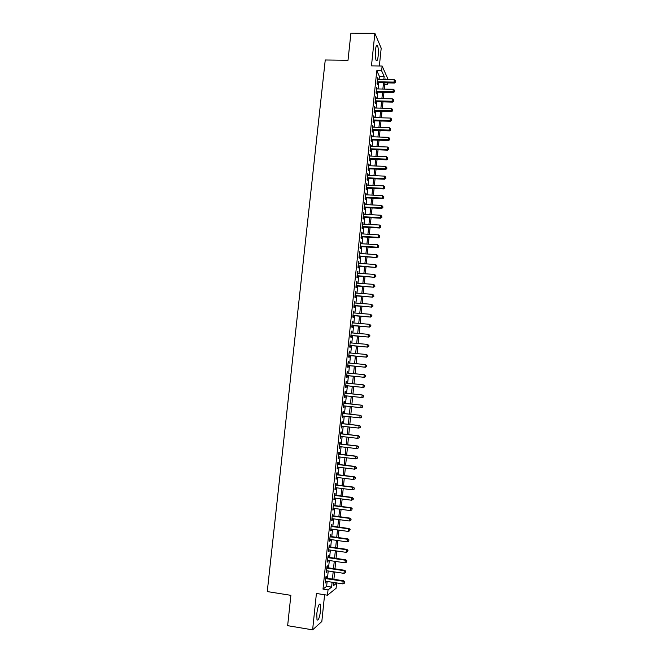 <?xml version="1.0" encoding="UTF-8"?>
<svg xmlns="http://www.w3.org/2000/svg" width="663" height="663" viewBox="0 0 663 663"><rect width="100%" height="100%" fill="white"/><g stroke="black" fill="none" stroke-linecap="round" stroke-linejoin="round"><path stroke-width="0.99" d="M320.635 610.424L320.411 604.242C319.069 603.255 317.859 606.413 316.781 613.698L317.005 619.888C318.373 620.833 319.583 617.676 320.635 610.424M378.167 56.007C378.556 51.134 378.324 47.628 377.471 45.49C376.642 44.446 375.979 45.921 375.482 49.924C375.092 54.83 375.324 58.336 376.17 60.449C377.007 61.493 377.678 60.01 378.167 56.007M333.539 582.711L336.613 583.183L336.091 588.272L327.489 595.208L328.036 589.904L331.599 587.111L332.105 582.222M379.352 65.985L381.2 48.184L374.868 33.299L350.909 33.15L348.009 60.3L325.251 59.993L267.264 591.578L290.875 595.333L287.643 625.673L312.621 629.85L321.828 621.513L324.597 594.752M387.896 82.892L387.747 84.35L387.084 82.875M384.789 84.292L387.747 84.35M326.329 578.144L326.519 576.313L325.914 576.744L325.26 583.042L325.997 581.285M327.406 567.702L327.597 565.87L327 566.277L326.345 572.559L327.083 570.802M328.483 557.276L328.674 555.453L328.077 555.826L327.431 562.091L328.168 560.343M329.561 546.867L329.751 545.052L329.163 545.392L328.516 551.649L329.254 549.9M330.638 536.483L330.829 534.668L330.24 534.983L329.594 541.223L330.182 540.9L330.331 539.483M331.715 526.124L331.898 524.309L331.318 524.59L330.671 530.823L331.26 530.524L331.409 529.082M332.785 515.781L332.967 513.974L332.387 514.223L331.749 520.447L332.329 520.173L332.478 518.706M333.854 505.463L334.036 503.656L333.464 503.88L332.818 510.087L333.398 509.847L333.555 508.347M334.923 495.162L335.105 493.355L334.533 493.554L333.887 499.745L334.467 499.537L334.624 498.012M335.984 484.877L336.166 483.078L335.602 483.244L334.956 489.427L335.528 489.244L335.693 487.695M337.044 474.617L337.235 472.827L336.663 472.959L336.025 479.134L336.597 478.976L336.754 477.401M338.105 464.382L338.287 462.592L337.732 462.699L337.094 468.857L337.658 468.724L337.823 467.125M339.166 454.163L339.348 452.373L338.793 452.456L338.155 458.597L338.718 458.498L338.884 456.873M340.218 443.961L340.409 442.18L339.846 442.229L339.216 448.362L339.771 448.296L339.945 446.638M341.271 433.784L341.462 432.003L340.906 432.027L340.276 438.144L340.823 438.102L340.997 436.42M342.323 423.624L342.514 421.85L341.959 421.842L341.329 427.95L341.876 427.942L342.058 426.226M343.376 413.488L343.558 411.715L343.011 411.682L342.381 417.773L342.928 417.789L343.111 416.057M344.42 403.369L344.611 401.596L344.064 401.538L343.434 407.621L343.981 407.662L344.163 405.905M345.473 393.242L345.655 391.501L345.116 391.419L344.487 397.485L345.025 397.56L345.208 395.794M346.517 383.131L346.699 381.424L346.161 381.308L345.531 387.374L346.069 387.474L346.252 385.709M347.561 373.045L347.735 371.371L347.205 371.23L346.575 377.28L347.114 377.404L347.296 375.639M348.605 362.976L348.779 361.335L348.249 361.169L347.619 367.203L348.15 367.352L348.332 365.603M349.65 352.931L349.815 351.324L349.285 351.125L348.663 357.15L349.194 357.332L349.376 355.575M350.686 342.904L350.851 341.329L350.329 341.097L349.708 347.114L350.23 347.321L350.412 345.572M351.721 332.892L351.879 331.351L351.365 331.094L350.744 337.094L351.266 337.334L351.44 335.586M352.757 322.906L352.915 321.389L352.401 321.116L351.78 327.099L352.293 327.365L352.476 325.624M353.785 312.936L353.943 311.453L353.429 311.146L352.807 317.121L353.321 317.411L353.503 315.679M354.821 302.983L354.97 301.541L354.456 301.201L353.843 307.168L354.349 307.483L354.531 305.751M355.849 293.054L355.99 291.637L355.492 291.281L354.871 297.231L355.376 297.579L355.559 295.839M356.876 283.142L357.017 281.758L356.512 281.369L355.898 287.311L356.404 287.684L356.578 285.952M357.896 273.255L357.539 271.49L356.926 277.416L357.423 277.814L357.606 276.09M358.923 263.385L358.559 261.62L357.945 267.537L358.443 267.96L358.625 266.236M359.943 253.531L359.578 251.774L358.973 257.675L359.462 258.131L359.644 256.407M360.954 243.694L360.597 241.945L359.992 247.838L360.481 248.31L360.655 246.603M361.973 233.882L361.617 232.133L361.004 238.017L361.492 238.523L361.675 236.807M362.984 224.086L362.628 222.345L362.023 228.213L362.504 228.743L362.686 227.036M364.004 214.306L363.639 212.574L363.034 218.434L363.515 218.989L363.697 217.282M365.015 204.552L364.65 202.82L364.045 208.671L364.526 209.251L364.7 207.544M366.017 194.814L365.661 193.09L365.056 198.925L365.528 199.53L365.711 197.831M367.029 185.093L366.664 183.369L366.067 189.195L366.54 189.833L366.714 188.135M368.031 175.397L367.675 173.673L367.07 179.491L367.534 180.145L367.716 178.455M369.034 165.717L368.678 164.001L368.073 169.803L368.537 170.482L368.711 168.8M370.037 156.054L369.672 154.338L369.076 160.131L369.54 160.844L369.714 159.153M371.031 146.407L370.675 144.7L370.078 150.484L370.534 151.214L370.708 149.531M372.026 136.785L371.67 135.078L371.073 140.854L371.529 141.609L371.703 139.934M373.02 127.172L372.664 125.481L372.067 131.241L372.523 132.02L372.697 130.346M374.015 117.583L373.659 115.892L373.062 121.644L373.509 122.448L373.683 120.782M375.009 108.019L374.653 106.329L374.056 112.064L374.504 112.901L374.678 111.227M375.996 98.464L375.639 96.781L375.043 102.508L375.49 103.37L375.664 101.704M376.982 88.933L376.625 87.251L376.037 92.969L376.476 93.848L376.65 92.19M379.07 79.436L379.393 76.344L376.783 70.734L322.997 589.117L326.635 586.341L327.141 581.459M327.472 578.318L328.226 570.976M328.55 567.868L329.312 560.508M329.627 557.442L330.389 550.066M330.704 547.033L331.467 539.641M331.782 536.649L332.544 529.24M332.851 526.281L333.622 518.864M333.92 515.938L334.691 508.496M334.989 505.612L335.76 498.162M336.058 495.302L336.829 487.844M337.119 485.026L337.89 477.542M338.18 474.758L338.959 467.266M339.241 464.514L340.02 457.006M340.301 454.296L341.072 446.771M341.354 444.094L342.133 436.552M342.406 433.909L343.185 426.359M343.459 423.748L344.238 416.182M344.503 413.604L345.29 406.021M345.556 403.485L346.335 395.91M346.6 393.358L347.379 385.816M347.644 383.247L348.423 375.755M348.688 373.153L349.459 365.703M349.733 363.084L350.495 355.683M350.768 353.031L351.531 345.672M351.813 343.003L352.567 335.685M352.849 332.992L353.594 325.715M353.876 322.997L354.63 315.77M354.912 313.027L355.65 305.842M355.94 303.074L356.677 295.93M356.967 293.137L357.705 286.035M357.995 283.225L358.724 276.164M359.014 273.33L359.744 266.319M360.034 263.46L360.755 256.482M361.053 253.597L361.774 246.669M362.073 243.769L362.785 236.873M363.092 233.948L363.796 227.102M364.103 224.152L364.807 217.34M365.114 214.373L365.819 207.602M366.125 204.61L366.821 197.889M367.128 194.872L367.824 188.184M368.139 185.151L368.827 178.504M369.142 175.446L369.821 168.841M370.145 165.758L370.824 159.203M371.139 156.095L371.819 149.573M372.142 146.448L372.813 139.968M373.136 136.818L373.799 130.379M374.131 127.213L374.794 120.815M375.125 117.616L375.78 111.26M376.112 108.044L376.766 101.729M377.098 98.489L377.753 92.215M378.084 88.958L378.73 82.718M377.968 79.419L377.612 77.745L377.023 83.447L377.454 84.358L377.628 82.693M327.489 595.208L316.417 593.468L312.621 629.85M322.997 589.117L328.036 589.904M376.783 70.734L381.639 70.817L382.137 66.027L388.162 79.601M374.868 33.299L371.471 65.869L382.137 66.027M333.572 582.454L333.224 585.843L336.613 583.183M385.584 79.56L385.327 78.988L385.269 79.552M384.938 82.834L384.291 89.082M383.96 92.348L383.313 98.638M382.974 101.878L382.327 108.21M381.996 111.425L381.341 117.799M381.01 120.998L380.355 127.404M380.023 130.578L379.36 137.026M379.037 140.183L378.374 146.672M378.051 149.805L377.38 156.335M377.056 159.452L376.385 166.015M376.062 169.106L375.382 175.72M375.067 178.786L374.388 185.441M374.073 188.483L373.385 195.179M373.07 198.204L372.382 204.933M372.076 207.933L371.379 214.713M371.073 217.688L370.368 224.508M370.062 227.459L369.357 234.321M369.059 237.255L368.346 244.158M368.048 247.067L367.335 254.012M367.037 256.896L366.324 263.882M366.026 266.741L365.305 273.769M365.015 276.612L364.285 283.681M363.995 286.499L363.266 293.618M362.976 296.411L362.238 303.563M361.957 306.339L361.219 313.533M360.937 316.284L360.191 323.527M359.91 326.246L359.164 333.53M358.882 336.232L358.128 343.567M357.854 346.235L357.1 353.611M356.827 356.263L356.064 363.68M355.791 366.308L355.02 373.766M354.755 376.377L353.984 383.877M353.719 386.454L352.94 394.004M352.683 396.565L351.904 404.157M351.639 406.692L350.86 414.292M350.594 416.87L349.815 424.453M349.542 427.063L348.763 434.63M348.498 437.282L347.719 444.832M347.445 447.517L346.666 455.05M346.384 457.768L345.614 465.293M345.332 468.045L344.561 475.553M344.271 478.338L343.5 485.838M343.21 488.656L342.44 496.139M342.149 498.999L341.379 506.457M341.08 509.358L340.318 516.8M340.02 519.734L339.249 527.168M338.95 530.135L338.188 537.552M337.873 540.552L337.119 547.961M336.804 550.994L336.042 558.387M335.727 561.462L334.972 568.829M334.649 571.945L333.895 579.305M383.852 79.527L384.175 76.427L381.639 70.817M332.428 579.081L333.182 571.721M333.506 568.614L334.26 561.246M334.575 558.171L335.337 550.787M335.652 547.746L336.414 540.345M336.721 537.345L337.484 529.928M337.79 526.969L338.553 519.535M338.859 516.61L339.622 509.159M339.92 506.267L340.691 498.808M340.981 495.949L341.752 488.474M342.042 485.647L342.812 478.156M343.103 475.371L343.873 467.863M344.155 465.119L344.934 457.594M345.216 454.876L345.987 447.343M346.26 444.666L347.039 437.116M347.313 434.464L348.092 426.906M348.357 424.295L349.144 416.712M349.409 414.135L350.188 406.543M350.454 403.999L351.233 396.416M351.498 393.855L352.268 386.314M352.534 383.736L353.313 376.228M353.578 373.625L354.349 366.175M354.614 363.548L355.376 356.13M355.65 353.478L356.412 346.111M356.686 343.434L357.44 336.108M357.713 333.406L358.468 326.13M358.749 323.403L359.495 316.168M359.777 313.417L360.515 306.223M360.805 303.455L361.542 296.303M361.824 293.51L362.562 286.399M362.852 283.582L363.573 276.512M363.871 273.67L364.592 266.65M364.882 263.783L365.603 256.805M365.901 253.912L366.614 246.976M366.912 244.067L367.625 237.163M367.924 234.238L368.636 227.376M368.935 224.425L369.639 217.613M369.946 214.63L370.642 207.859M370.949 204.859L371.645 198.129M371.96 195.104L372.647 188.416M372.962 185.375L373.642 178.72M373.957 175.654L374.636 169.048M374.96 165.957L375.631 159.393M375.954 156.277L376.625 149.755M376.949 146.622L377.612 140.133M377.943 136.984L378.606 130.536M378.929 127.362L379.592 120.956M379.924 117.757L380.579 111.392M380.91 108.168L381.556 101.845M381.888 98.605L382.543 92.314M382.874 89.057L383.521 82.809M379.393 76.344L384.175 76.427M326.635 586.341L331.599 587.111M377.52 78.657L378.043 78.665M376.534 88.138L377.065 88.154M375.548 97.643L376.078 97.652M374.562 107.166L375.092 107.174M373.576 116.705L374.106 116.721M372.581 126.26L373.12 126.277M371.595 135.84L372.125 135.857M370.6 145.429L371.131 145.454M369.606 155.043L370.136 155.067M368.603 164.673L369.142 164.697M367.609 174.328L368.139 174.352M366.606 183.991L367.136 184.016M365.603 193.679L366.133 193.712M364.592 203.392L365.131 203.417M363.589 213.113L364.12 213.146M362.578 222.859L363.109 222.884M361.567 232.622L362.097 232.655M360.556 242.401L361.086 242.434M359.537 252.205L360.075 252.238M358.517 262.026L359.056 262.059M357.498 271.863L358.037 271.896M356.479 281.717L357.017 281.758M355.459 291.596L355.99 291.637M354.432 301.491L354.97 301.541M353.404 311.411L353.943 311.453M352.376 321.348L352.915 321.389M351.34 331.301L351.879 331.351M350.304 341.279L350.851 341.329M349.277 351.274L349.815 351.324M348.232 361.285L348.779 361.335M347.197 371.321L347.735 371.371M346.152 381.374L346.699 381.424M345.108 391.443L345.655 391.501M344.064 401.538L344.611 401.596M343.434 407.604L343.981 407.662M342.39 417.731L342.928 417.789M341.337 427.875L341.876 427.942M340.285 438.044L340.823 438.102M339.224 448.229L339.771 448.296M338.171 458.431L338.718 458.498M337.111 468.658L337.658 468.724M336.05 478.91L336.597 478.976M334.989 489.178L335.528 489.244M333.92 499.463L334.467 499.537M332.851 509.772L333.398 509.847M331.782 520.099L332.329 520.173M330.713 530.45L331.26 530.524M329.635 540.817L330.182 540.9M328.558 551.21L329.105 551.293M327.481 561.619L328.028 561.702M326.403 572.053L326.95 572.136M325.318 582.504L325.864 582.595M377.098 82.684L394.427 83.024L394.029 82.104L377.189 81.781M395.488 81.69L395.587 80.737L395.488 81.69L394.029 82.104L394.278 79.717L377.438 79.403M394.427 83.024L395.645 82.055M395.587 80.737L394.278 79.717M376.12 92.174L393.457 92.555L393.06 91.668L376.203 91.303M394.518 91.245L394.609 90.284L394.518 91.245L393.06 91.668L393.3 89.273L376.451 88.917M393.457 92.555L394.676 91.602M394.609 90.284L393.3 89.273M375.134 101.688L392.479 102.11L392.082 101.248L375.217 100.834M393.54 100.817L393.64 99.856L393.54 100.817L392.082 101.248L392.33 98.853L375.465 98.456M392.479 102.11L393.698 101.166M393.64 99.856L392.33 98.853M374.147 111.218L391.51 111.682L391.104 110.845L374.23 110.389M392.562 110.406L392.662 109.453L392.562 110.406L391.104 110.845L391.352 108.442L374.479 108.003M391.51 111.682L392.72 110.746M392.662 109.453L391.352 108.442M373.153 120.765L390.532 121.279L390.126 120.459L373.236 119.97M391.584 120.02L391.684 119.058L391.584 120.02L390.126 120.459L390.366 118.055L373.484 117.575M390.532 121.279L391.75 120.351M391.684 119.058L390.366 118.055M372.167 130.329L389.554 130.884L389.14 130.097L372.241 129.558M390.606 129.65L390.706 128.688L390.606 129.65L389.14 130.097L389.388 127.686L372.49 127.155M389.554 130.884L390.772 129.965M390.706 128.688L389.388 127.686M371.172 139.91L388.568 140.515L388.162 139.752L371.247 139.164M389.629 139.296L389.72 138.335L389.629 139.296L388.162 139.752L388.402 137.332L371.495 136.76M388.568 140.515L389.786 139.603M389.72 138.335L388.402 137.332M370.178 149.515L387.59 150.161L387.175 149.424L370.252 148.794M388.642 148.968L388.742 147.998L388.642 148.968L387.175 149.424L387.416 147.004L370.501 146.39M387.59 150.161L388.808 149.258M388.742 147.998L387.416 147.004M369.175 159.137L386.604 159.824L386.189 159.112L369.25 158.44M387.656 158.648L387.756 157.678L387.656 158.648L386.189 159.112L386.43 156.692L369.498 156.029M386.604 159.824L387.822 158.938M387.756 157.678L386.43 156.692M368.18 168.775L385.617 169.513L385.195 168.825L368.247 168.112M386.67 168.352L386.769 167.383L386.67 168.352L385.195 168.825L385.443 166.396L368.495 165.692M385.617 169.513L386.836 168.634M386.769 167.383L385.443 166.396M367.178 178.43L384.631 179.217L384.209 178.554L367.244 177.792M385.675 178.082L385.775 177.104L385.675 178.082L384.209 178.554L384.449 176.118L367.493 175.372M384.631 179.217L385.849 178.347M385.775 177.104L384.449 176.118M366.175 188.11L383.637 188.938L383.214 188.3L366.241 187.496M384.689 187.82L384.789 186.85L384.689 187.82L383.214 188.3L383.463 185.864L366.49 185.068M383.637 188.938L384.855 188.077M384.789 186.85L383.463 185.864M365.172 197.806L382.642 198.676L382.219 198.071L365.23 197.218M383.695 197.582L383.794 196.604L383.695 197.582L382.219 198.071L382.468 195.626L365.487 194.789M382.642 198.676L383.86 197.831M383.794 196.604L382.468 195.626M364.169 207.519L381.656 208.439L381.217 207.851L364.227 206.964M382.7 207.362L382.8 206.384L382.7 207.362L381.217 207.851L381.465 205.406L364.476 204.527M381.656 208.439L382.874 207.594M382.8 206.384L381.465 205.406M363.158 217.249L380.653 218.218L380.222 217.663L363.216 216.726M381.697 217.166L381.805 216.179L381.697 217.166L380.222 217.663L380.471 215.21L363.465 214.282M380.653 218.218L381.871 217.389M381.805 216.179L380.471 215.21M362.147 227.003L379.659 228.014L379.219 227.484L362.197 226.506M380.703 226.978L380.802 226L380.703 226.978L379.219 227.484L379.468 225.022L362.454 224.053M379.659 228.014L380.877 227.194M380.802 226L379.468 225.022M361.136 236.774L378.656 237.835L378.217 237.329L361.186 236.301M379.7 236.815L379.8 235.837L379.7 236.815L378.217 237.329L378.465 234.868L361.434 233.848M378.656 237.835L379.874 237.023M379.8 235.837L378.465 234.868M360.117 246.561L377.653 247.672L377.214 247.191L360.166 246.114M378.697 246.677L378.797 245.691L378.697 246.677L377.214 247.191L377.462 244.722L360.423 243.661M377.653 247.672L378.871 246.868M378.797 245.691L377.462 244.722M359.106 256.374L376.65 257.526L359.147 255.951M377.695 256.556L377.794 255.562L377.695 256.556L376.203 257.07L376.451 254.6L359.404 253.49M376.65 257.526L377.869 256.738M377.794 255.562L376.451 254.6M358.086 266.203L375.648 267.404L358.128 265.813M376.683 266.451L376.783 265.457L376.683 266.451L375.192 266.974L375.449 264.496L358.385 263.344M375.648 267.404L376.866 266.617M376.783 265.457L375.449 264.496M357.067 276.048L374.636 277.3L357.1 275.684M375.681 276.363L375.78 275.369L375.681 276.363L374.181 276.894L374.438 274.416L357.357 273.214M374.636 277.3L375.855 276.521M375.78 275.369L374.438 274.416M356.048 285.919L373.625 287.212L356.081 285.579M374.67 286.3L374.769 285.305L374.67 286.3L373.17 286.839L373.426 284.352L356.338 283.101M373.625 287.212L374.852 286.449M374.769 285.305L373.426 284.352M355.02 295.806L372.614 297.148L355.053 295.491M373.65 296.253L373.758 295.259L373.65 296.253L372.158 296.8L372.407 294.306L355.31 293.013M372.614 297.148L373.833 296.394M373.758 295.259L372.407 294.306M353.992 305.709L371.603 307.102L354.025 305.428M372.639 306.223L371.139 306.778L371.396 304.284L372.921 305.361L372.821 306.356L372.921 305.361M354.282 302.941L371.396 304.284L372.739 305.229M371.603 307.102L372.821 306.356M352.965 315.629L370.584 317.071L352.989 315.381M371.62 316.218L370.12 316.781L370.377 314.279L371.91 315.339L371.62 316.218L371.91 315.339M353.246 312.895L370.377 314.279L371.719 315.223M370.584 317.071L371.81 316.342M351.937 325.574L369.573 327.066L351.962 325.351M370.6 326.237L369.1 326.801L369.357 324.29L370.89 325.342L370.6 326.237L370.89 325.342M352.219 322.856L369.357 324.29L370.708 325.235M369.573 327.066L370.791 326.337M350.901 335.536L368.553 337.077L350.926 335.345M369.581 336.265L368.073 336.837L368.33 334.326L369.871 335.362L369.581 336.265L369.871 335.362M351.183 332.843L368.33 334.326L369.681 335.263M368.553 337.077L369.772 336.365M349.865 345.522L367.526 347.105L349.882 345.357M368.562 346.318L367.053 346.898L367.31 344.379L368.852 345.398L368.562 346.318L368.852 345.398M350.147 342.854L367.31 344.379L368.661 345.315M367.526 347.105L368.752 346.401M348.829 355.525L366.506 357.158L348.846 355.393M367.534 356.396L366.026 356.976L366.283 354.456L367.824 355.459L367.534 356.396L367.824 355.459M349.103 352.882L366.283 354.456L367.634 355.385M366.506 357.158L367.725 356.47M347.793 365.545L365.479 367.227L347.802 365.437M366.506 366.49L364.998 367.078L365.255 364.551L366.805 365.537L366.506 366.49L366.805 365.537M348.067 362.926L365.255 364.551L366.606 365.479M365.479 367.227L366.697 366.548M346.757 375.589L364.451 377.322L346.766 375.515M365.479 376.601L363.962 377.197L364.219 374.661L365.777 375.639L365.479 376.601L365.777 375.639M347.022 372.996L364.219 374.661L365.578 375.589M364.451 377.322L365.669 376.65M345.713 385.651L363.423 387.432L345.713 385.601M364.443 386.728L362.926 387.333L363.191 384.797L364.741 385.758L364.443 386.728L364.741 385.758M345.978 383.081L363.191 384.797L364.551 385.717M363.423 387.432L364.642 386.769M363.415 396.888L361.899 397.493L344.669 395.712L362.388 397.568L361.899 397.493L362.155 394.949L363.714 395.902L363.415 396.888L363.714 395.902M344.934 393.184L362.155 394.949L363.515 395.869M362.388 397.568L363.606 396.913M362.578 407.074L362.479 406.038L362.578 407.074L361.352 407.712L343.616 405.847M362.379 407.057L360.854 407.67L361.12 405.126L361.617 405.176L343.882 403.311L361.12 405.126L362.479 406.038M362.678 406.063L361.617 405.176M361.542 417.259L361.642 416.24L361.542 417.259L360.316 417.889L342.564 415.999M361.343 417.251L359.818 417.872L360.075 415.32L360.581 415.345L342.837 413.422M342.829 413.455L360.075 415.32L361.443 416.231M361.642 416.24L360.581 415.345M360.498 427.461L360.606 426.442L360.498 427.461L358.774 428.091L341.511 426.168M360.299 427.469L358.774 428.091L359.039 425.538L359.545 425.53L341.785 423.566M341.776 423.624L359.039 425.538L360.407 426.442M360.606 426.442L359.545 425.53M359.462 437.688L359.57 436.66L359.462 437.688L357.73 438.334L340.459 436.362M359.263 437.704L357.73 438.334L357.995 435.773L358.501 435.74L340.732 433.718M340.724 433.809L357.995 435.773L359.363 436.677M359.57 436.66L358.501 435.74M358.418 447.931L358.526 446.903L358.418 447.931L356.686 448.594L339.398 446.572M358.219 447.956L356.686 448.594L356.951 446.025L357.456 445.967L339.68 443.895M339.663 444.019L356.951 446.025L358.318 446.928M358.526 446.903L357.456 445.967M357.374 458.191L357.481 457.163L357.374 458.191L355.641 458.879L338.337 456.807M357.175 458.232L355.641 458.879L355.898 456.301L356.412 456.21L338.619 454.097M338.602 454.246L355.898 456.301L357.274 457.205M357.481 457.163L356.412 456.21M356.329 468.476L356.437 467.448L356.329 468.476L354.589 469.18L337.276 467.059M356.122 468.526L354.589 469.18L354.854 466.603L355.368 466.479L337.558 464.315M337.542 464.49L354.854 466.603L356.23 467.498M356.437 467.448L355.368 466.479M355.277 478.785L355.385 477.75L355.277 478.785L353.536 479.506L336.216 477.327M355.07 478.843L353.536 479.506L353.802 476.921L354.324 476.772L336.497 474.551M336.481 474.758L353.802 476.921L355.177 477.808M355.385 477.75L354.324 476.772M354.233 489.103L354.332 488.076L354.233 489.103L352.484 489.849L335.147 487.628M354.025 489.178L352.484 489.849L352.749 487.255L353.271 487.081L335.437 484.81M335.412 485.051L352.749 487.255L354.125 488.15M354.332 488.076L353.271 487.081M353.18 499.454L353.28 498.419L353.18 499.454L351.431 500.209L334.077 497.938M352.965 499.537L351.431 500.209L351.688 497.615L352.219 497.407L334.376 495.087M334.343 495.36L351.688 497.615L353.072 498.501M353.28 498.419L352.219 497.407M333.274 505.687L350.636 507.999L350.371 510.593L333.008 508.272M333.307 505.388L351.166 507.759L350.636 507.999L352.02 508.877L351.912 509.922L352.02 508.877M352.227 508.786L351.166 507.759M350.371 510.593L351.912 509.922M332.204 516.038L349.575 518.4L349.31 521.002L331.931 518.632M332.238 515.706L350.105 518.135L349.575 518.4L350.959 519.278L350.851 520.314L350.959 519.278M351.175 519.17L350.105 518.135M349.31 521.002L350.851 520.314M331.127 526.414L348.514 528.825L348.249 531.428L330.862 529.008M331.168 526.049L349.053 528.527L348.514 528.825L349.898 529.696L349.791 530.74L349.898 529.696M350.114 529.58L349.053 528.527M348.249 531.428L349.791 530.74M330.05 536.806L347.445 539.268L347.18 541.878L329.784 539.4M330.091 536.408L347.992 538.936L347.445 539.268L348.837 540.138L348.73 541.182L348.837 540.138M349.053 540.005L347.992 538.936M347.18 541.878L348.73 541.182M328.972 547.215L346.384 549.726L346.111 552.345L328.699 549.826M329.014 546.793L346.931 549.37L346.384 549.726L347.768 550.597L347.669 551.641L347.768 550.597M347.992 550.456L346.931 549.37M346.111 552.345L347.669 551.641M327.895 557.649L345.315 560.21L345.05 562.837L327.621 560.26M327.936 557.193L345.862 559.829L345.315 560.21L346.708 561.08L346.6 562.125L346.708 561.08M346.923 560.923L345.862 559.829M345.05 562.837L346.6 562.125M326.809 568.108L344.246 570.719L343.973 573.354L326.536 570.719M326.859 567.619L344.793 570.304L344.246 570.719L345.638 571.581L345.531 572.633L345.638 571.581M345.854 571.415L344.793 570.304M343.973 573.354L345.531 572.633M325.724 578.584L343.169 581.252L342.904 583.888L325.45 581.202M325.773 578.061L343.724 580.805L343.169 581.252L344.569 582.106L344.462 583.158L344.569 582.106M344.785 581.923L343.724 580.805M342.904 583.888L344.462 583.158M320.411 604.242L319.417 604.084M377.471 45.49L376.518 45.482"/></g></svg>
